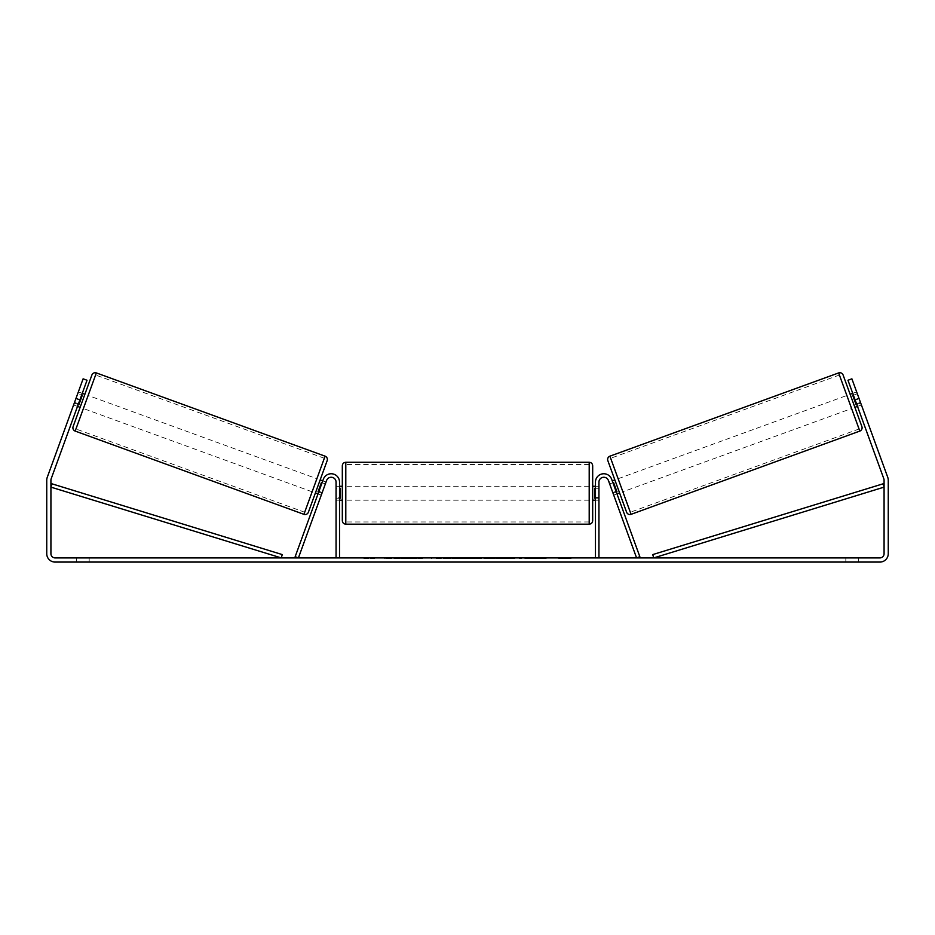 <?xml version="1.0" encoding="UTF-8"?>
<svg xmlns="http://www.w3.org/2000/svg" width="935" height="935" viewBox="0 0 935 935"><rect width="100%" height="100%" fill="white"/><g stroke="black" fill="none" stroke-linecap="round" stroke-linejoin="round"><path stroke-width="0.7" stroke-dasharray="4.67 3.51" d="M318.683 492.067L321.956 493.248L321.266 495.118L322.224 492.511L318.952 491.319L323.346 479.246L318.005 493.925L318.952 491.319L322.224 492.511L326.619 480.438A4.874 4.874 0 0 1 336.062 482.098A4.874 4.874 0 0 0 326.619 480.438L321.266 495.118L318.005 493.925L321.266 495.118L321.956 493.248L318.029 491.822L321.43 482.495L325.345 483.921L326.023 482.051L322.762 480.859M295.156 556.711L323.346 479.246A8.345 8.345 0 0 1 339.534 482.098A8.345 8.345 0 0 0 323.346 479.246A8.345 8.345 0 0 1 339.534 482.098L339.534 557.903L336.062 557.903L336.062 482.098A4.874 4.874 0 0 0 326.619 480.438L298.417 557.903L295.156 556.711M336.062 497.397L336.062 500.178L336.062 497.397L339.534 497.397L339.534 482.098L339.534 500.178L339.534 497.397L336.062 497.397M339.534 557.903L336.062 557.903M616.317 492.067L613.044 493.248L613.734 495.118L612.776 492.511L613.734 495.118L616.995 493.925L611.654 479.246L616.048 491.319L612.776 492.511L608.381 480.438A4.874 4.874 0 0 0 598.938 482.098A4.874 4.874 0 0 1 608.381 480.438L612.776 492.511L616.048 491.319M639.844 556.711L611.654 479.246A8.345 8.345 0 0 0 595.466 482.098A8.345 8.345 0 0 1 611.654 479.246A8.345 8.345 0 0 0 595.466 482.098L595.466 557.903L598.938 557.903L598.938 482.098A4.874 4.874 0 0 1 608.381 480.438L636.583 557.903L639.844 556.711M595.466 557.903L598.938 557.903M595.466 482.098L595.466 500.178L595.466 482.098M598.938 497.397L595.466 497.397L598.938 497.397M843.101 375.005L861.895 426.629M626.625 512.263L607.832 460.628M854.87 407.344L850.114 394.278L854.87 407.344M852.732 393.331L856.659 391.905L860.726 403.102L856.156 404.773L852.755 395.435L857.337 393.764L856.659 391.905M852.755 395.435L856.156 404.773L852.755 395.435M856.811 404.528L860.726 403.102L861.415 404.972L857.337 393.764L853.41 395.201M857.488 406.398L861.415 404.972L851.89 378.827L861.415 404.972L857.488 406.398L856.542 403.78L857.488 406.398M619.613 492.979L614.856 479.912L619.613 492.979M608.977 482.051L609.655 483.921L608.977 482.051L612.238 480.859M612.916 482.729L609.655 483.921L613.044 493.248L616.971 491.822L613.57 482.495L609.655 483.921L613.734 495.118L616.995 493.925M613.57 482.495L616.971 491.822L613.57 482.495M622.874 491.787L618.117 478.72L622.874 491.787L851.61 408.537L846.853 395.47L851.61 408.537M618.117 478.72L846.853 395.47M839.408 375.017L859.055 428.99L630.319 512.24L610.672 458.267L839.408 375.017M610.672 458.267L630.319 512.24M408.104 558.604L384.647 558.604L408.104 558.604M408.104 557.903L384.647 557.903L408.104 557.903M79.884 399.864L87.025 380.253L77.511 406.398L87.025 380.253L83.11 378.827L75.969 398.439L79.884 399.864L51.18 478.755A4.172 4.172 0 0 0 50.922 480.181L50.922 553.73A4.172 4.172 0 0 0 55.095 557.903L879.905 557.903A4.172 4.172 0 0 0 884.078 553.73L884.078 480.181A4.172 4.172 0 0 0 883.82 478.755L855.116 399.864L859.031 398.439L851.89 378.827L847.975 380.253L851.89 378.827L847.975 380.253L855.116 399.864M535.311 557.903L546.204 557.903L535.311 557.903L535.311 558.604L545.841 558.604L545.841 557.903M545.841 558.604L519.416 558.604L519.416 557.903L527.13 557.903L519.416 557.903L519.416 558.604L527.13 558.604L527.13 557.903L527.13 558.604L529.946 558.604L529.946 557.903M478.276 557.903L457.577 557.903L488.502 557.903L478.276 557.903L478.276 558.604L467.5 558.604L467.5 557.903M89.176 557.903L76.658 557.903L89.176 557.903L89.176 562.075L76.658 562.075L89.176 562.075L89.176 557.903M845.824 557.903L858.342 557.903L845.824 557.903L845.824 562.075L858.342 562.075L845.824 562.075L845.824 557.903M571.121 557.903L558.604 557.903L571.121 557.903L571.121 558.604L564.869 558.604L564.869 557.903M368.051 557.903L376.396 557.903L368.051 557.903L368.051 558.604L368.051 557.903M458.992 557.903L435.5 557.903L458.992 557.903L458.992 558.604L443.213 558.604L443.213 557.903L451.278 557.903L435.5 558.604L435.5 557.903L435.5 558.604L458.992 558.604L458.992 557.903M514.94 557.903L488.269 557.903L514.94 557.903L514.94 558.604L488.269 558.604L488.269 557.903L488.269 558.604L514.741 558.604L514.741 557.903M858.342 557.903L858.342 562.075L858.342 557.903M75.969 398.439L47.253 477.329A8.345 8.345 0 0 0 46.75 480.181L46.75 553.73A8.345 8.345 0 0 0 55.095 562.075L879.905 562.075A8.345 8.345 0 0 0 888.25 553.73L888.25 480.181A8.345 8.345 0 0 0 887.747 477.329L859.031 398.439M856.542 403.78L847.975 380.253L856.542 403.78L860.457 402.354L856.542 403.78M77.511 406.398L73.584 404.972L83.11 378.827L73.584 404.972L74.274 403.102L73.584 404.972L77.511 406.398M78.458 403.78L74.543 402.354L78.458 403.78M87.025 380.253L83.11 378.827L87.025 380.253M76.658 557.903L76.658 562.075L76.658 557.903M422.48 558.604L396.837 558.604L422.48 558.604L422.48 557.903L396.837 557.903L422.48 557.903M421.568 558.604L421.568 557.903L421.568 558.604M419.09 558.604L419.09 557.903M396.837 558.604L396.837 557.903L396.837 558.604M404.563 558.604L404.563 557.903L413.796 557.903L404.563 557.903L404.563 558.604L404.563 557.903L404.563 558.604L413.796 558.604L413.796 557.903L413.796 558.604L404.563 558.604M407.94 558.604L407.94 557.903M413.562 558.604L413.562 557.903M415.83 558.604L415.83 557.903M564.869 558.604L558.604 558.604L558.604 557.903M558.604 558.604L562.776 558.604L562.776 557.903L562.776 558.604L566.949 558.604L566.949 557.903L566.949 558.604L571.121 558.604M363.879 557.903L363.879 558.604L372.224 558.604L372.224 557.903L372.224 558.604L376.396 558.604L376.396 557.903M363.879 558.604L370.131 558.604L370.131 557.903M370.131 558.604L376.396 558.604M467.5 558.604L465.536 558.604L465.536 557.903M465.536 558.604L457.577 558.604L457.577 557.903M457.577 558.604L469.358 558.604L469.358 557.903M469.358 558.604L476.733 558.604L476.733 557.903M476.733 558.604L488.502 558.604L488.502 557.903M488.502 558.604L480.298 558.604L480.298 557.903M480.298 558.604L478.276 558.604M469.873 558.604L476.067 558.604L469.873 558.604L469.873 557.903L476.067 557.903L469.873 557.903M476.067 558.604L476.067 557.903M472.981 558.604L472.981 557.903M451.278 558.604L443.213 558.604L451.278 558.604L451.278 557.903L451.278 558.604M443.213 558.604L443.213 557.903L443.213 558.604M529.946 558.604L546.204 558.604L546.204 557.903M546.204 558.604L535.311 558.604M536.947 558.604L536.947 557.903M527.13 558.604L527.13 557.903L527.13 558.604M536.702 558.604L536.702 557.903M514.741 558.604L508.932 558.604L508.932 557.903M508.932 558.604L496.216 558.604L496.216 557.903L496.216 558.604L509.131 558.604L509.131 557.903M509.131 558.604L514.94 558.604M91.899 375.005L73.105 426.629M80.129 407.344L84.886 394.278L80.129 407.344M82.268 393.331L78.341 391.905L77.663 393.764L78.341 391.905M78.189 404.528L74.274 403.102L77.663 393.764L81.59 395.201M77.663 393.764L74.274 403.102L78.844 404.773L82.245 395.435L78.844 404.773L82.245 395.435L77.663 393.764M308.375 512.263L327.168 460.628M315.387 492.979L320.144 479.912L315.387 492.979M326.023 482.051L325.345 483.921L322.084 482.729M321.43 482.495L318.029 491.822L321.43 482.495M325.345 483.921L321.956 493.248L325.345 483.921M316.883 478.72L312.126 491.787L316.883 478.72L88.147 395.47L83.39 408.537L88.147 395.47M312.126 491.787L83.39 408.537M324.328 458.267L95.592 375.017L78.82 421.089L75.945 428.99L304.681 512.24L324.328 458.267L304.681 512.24M342.315 465.759L342.315 520.702M592.685 520.702L592.685 465.759M592.685 493.224L592.685 486.27L592.685 493.224M595.466 498.191L598.938 498.191L598.938 486.27L598.938 500.178L598.938 498.191L594.765 498.191L594.765 488.257L594.765 498.191L594.765 488.257L598.938 488.257L595.466 488.257M342.315 493.224L342.315 486.27L342.315 493.224M339.534 498.191L336.062 498.191L340.235 498.191L340.235 488.257L340.235 498.191L340.235 488.257L336.062 488.257L336.062 486.27L336.062 488.257L339.534 488.257M336.062 498.191L336.062 488.257L336.062 498.191M589.202 462.276L589.202 524.173M345.798 524.173L345.798 462.276M50.922 487.135L281.248 557.903L282.265 554.584L51.939 483.816L50.922 487.135M884.078 487.135L653.752 557.903L652.735 554.584L883.061 483.816L884.078 487.135M859.814 431.082L838.648 372.925M609.912 456.175L631.078 514.332M410.021 558.604L410.021 557.903M447.024 558.604L447.024 557.903M447.421 558.604L447.421 557.903M446.825 558.604L446.825 557.903M446.872 558.604L446.872 557.903M502.609 558.604L502.609 557.903M502.936 558.604L502.936 557.903M502.855 558.604L502.855 557.903L502.855 558.604M409.659 558.604L409.659 557.903M409.612 558.604L409.612 557.903M325.088 456.175L303.922 514.332M75.186 431.082L96.352 372.925M339.534 500.178L336.062 500.178L339.534 500.178M598.938 500.178L595.466 500.178L598.938 500.178M384.647 558.604L384.647 557.903M431.561 558.604L431.561 557.903M595.466 486.27L598.938 486.27M339.534 486.27L336.062 486.27M589.202 486.27L345.798 486.27M589.202 500.178L345.798 500.178M589.202 521.952L345.798 521.952M589.202 464.508L345.798 464.508"/><path stroke-width="1.4" d="M318.005 493.925L315.387 492.979M336.062 557.903L336.062 482.098A4.874 4.874 0 0 0 326.619 480.438L298.417 557.903L295.156 556.711L323.346 479.246A8.345 8.345 0 0 1 339.534 482.098L339.534 557.903M619.613 492.979L616.995 493.925L616.048 491.319M598.938 557.903L598.938 482.098A4.874 4.874 0 0 1 608.381 480.438L636.583 557.903L639.844 556.711L611.654 479.246A8.345 8.345 0 0 0 595.466 482.098L595.466 557.903M838.648 372.925A3.483 3.483 0 0 1 843.101 375.005L861.895 426.629A3.483 3.483 0 0 1 859.814 431.082L631.078 514.332A3.483 3.483 0 0 1 626.625 512.263L607.832 460.628A3.483 3.483 0 0 1 609.912 456.175L838.648 372.925L859.814 431.082M850.114 394.278L852.732 393.331M854.87 407.344L857.488 406.398M853.41 395.201L852.755 395.435L856.156 404.773L856.811 404.528M612.238 480.859L614.856 479.912M612.916 482.729L613.57 482.495L616.971 491.822L616.317 492.067M859.055 428.99L839.408 375.017M79.884 399.864L75.969 398.439L83.11 378.827L87.025 380.253L51.18 478.755A4.172 4.172 0 0 0 50.922 480.181L50.922 553.73A4.172 4.172 0 0 0 55.095 557.903L879.905 557.903A4.172 4.172 0 0 0 884.078 553.73L884.078 480.181A4.172 4.172 0 0 0 883.82 478.755L847.975 380.253L851.89 378.827L859.031 398.439L855.116 399.864M75.969 398.439L47.253 477.329A8.345 8.345 0 0 0 46.75 480.181L46.75 553.73A8.345 8.345 0 0 0 55.095 562.075L879.905 562.075A8.345 8.345 0 0 0 888.25 553.73L888.25 480.181A8.345 8.345 0 0 0 887.747 477.329L859.031 398.439M96.352 372.925A3.483 3.483 0 0 0 91.899 375.005L73.105 426.629A3.483 3.483 0 0 0 75.186 431.082L303.922 514.332A3.483 3.483 0 0 0 308.375 512.263L327.168 460.628A3.483 3.483 0 0 0 325.088 456.175L96.352 372.925L75.186 431.082M84.886 394.278L82.268 393.331M81.59 395.201L82.245 395.435L78.844 404.773L78.189 404.528M80.129 407.344L77.511 406.398M322.762 480.859L320.144 479.912M322.084 482.729L321.43 482.495L318.029 491.822L318.683 492.067M75.945 428.99L95.592 375.017M342.315 493.224L342.315 465.759C342.526 463.643 343.683 462.486 345.798 462.276L345.798 524.173C343.683 523.974 342.526 522.805 342.315 520.702L342.315 493.224M589.202 462.276C591.317 462.486 592.474 463.643 592.685 465.759L592.685 520.702C592.474 522.805 591.317 523.974 589.202 524.173L589.202 462.276L345.798 462.276M595.466 498.191L594.765 498.191L594.765 488.257L595.466 488.257M339.534 488.257L340.235 488.257L340.235 498.191L339.534 498.191M50.922 487.135L281.248 557.903L282.265 554.584L51.939 483.816L50.922 487.135M884.078 487.135L653.752 557.903L652.735 554.584L883.061 483.816L884.078 487.135M631.078 514.332L609.912 456.175M303.922 514.332L325.088 456.175M592.685 486.27L595.466 486.27M595.466 500.178L592.685 500.178M589.202 524.173L345.798 524.173M342.315 486.27L339.534 486.27M342.315 500.178L339.534 500.178"/></g></svg>
